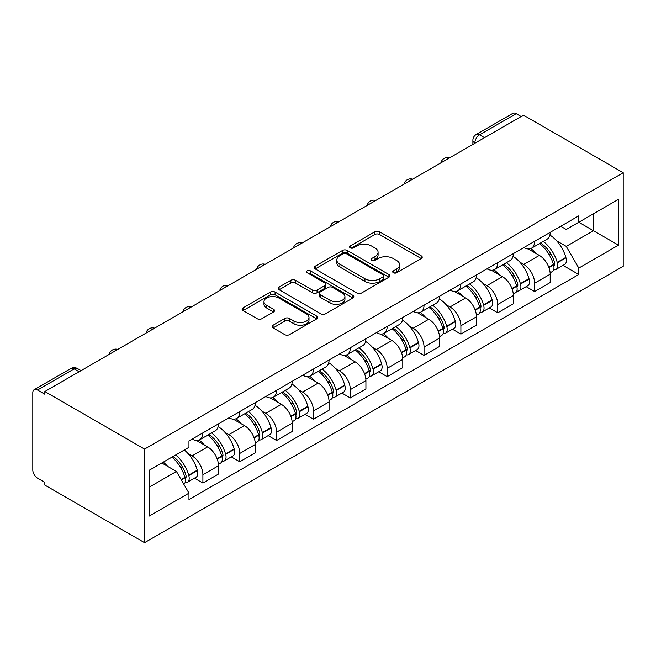 <?xml version="1.0" encoding="UTF-8"?>
<svg xmlns="http://www.w3.org/2000/svg" width="656" height="656" viewBox="0 0 656 656"><rect width="100%" height="100%" fill="white"/><g stroke="black" fill="none" stroke-linecap="round" stroke-linejoin="round"><path stroke-width="0.98" d="M393.387 272.757A2.296 1.328 0 0 0 396.634 272.757L421.275 258.53A3.28 1.894 0 0 0 422.234 257.193A3.28 1.894 0 0 0 421.275 255.856L379.537 231.757A3.28 1.894 0 0 0 374.896 231.757L350.255 245.984A2.296 1.328 0 0 0 349.582 246.918A2.296 1.328 0 0 0 350.255 247.853A2.296 1.328 0 0 0 353.502 247.853L356.692 246.016A10.496 6.06 0 0 1 371.534 246.016L375.011 248.025A10.496 6.06 0 0 1 378.086 252.306A10.496 6.06 0 0 1 375.011 256.594L371.821 258.431A2.296 1.328 0 0 0 371.148 259.366A2.296 1.328 0 0 0 371.821 260.309A2.296 1.328 0 0 0 375.068 260.309L378.258 258.464A10.496 6.06 0 0 1 393.1 258.464L396.577 260.473A10.496 6.06 0 0 1 399.652 264.762A10.496 6.06 0 0 1 396.577 269.042L393.387 270.887A2.296 1.328 0 0 0 392.714 271.822A2.296 1.328 0 0 0 393.387 272.757L393.387 270.887M273.093 325.204A3.28 1.894 0 0 0 272.133 326.549A3.28 1.894 0 0 0 273.093 327.885L284.802 334.65A3.28 1.894 0 0 0 289.444 334.65L316.807 318.849A3.28 1.894 0 0 0 317.766 317.512A3.28 1.894 0 0 0 316.807 316.167L275.061 292.068A3.28 1.894 0 0 0 270.428 292.068L243.064 307.869A3.28 1.894 0 0 0 242.105 309.206A3.28 1.894 0 0 0 243.064 310.55L257.209 318.718A3.28 1.894 0 0 0 261.842 318.718L273.56 311.953A3.28 1.894 0 0 0 274.52 310.616A3.28 1.894 0 0 0 273.56 309.271L266.541 305.229A8.774 5.068 0 0 1 263.974 301.645A8.774 5.068 0 0 1 269.386 296.963A8.774 5.068 0 0 1 278.948 298.062L306.426 313.929A8.774 5.068 0 0 1 309.001 317.512A8.774 5.068 0 0 1 303.58 322.186A8.774 5.068 0 0 1 294.019 321.087L289.444 318.447A3.28 1.894 0 0 0 284.802 318.447L273.093 325.204L273.093 327.885M144.55 449.081L44.846 391.525L523.504 115.177L623.2 172.733L144.55 449.081L144.55 542.66L623.2 266.311L623.2 172.733M356.921 293.011A3.28 1.894 0 0 0 361.563 293.011L388.926 277.209A3.28 1.894 0 0 0 389.885 275.873A3.28 1.894 0 0 0 388.926 274.528L347.188 250.436A3.28 1.894 0 0 0 342.547 250.436L315.183 266.229A3.28 1.894 0 0 0 314.224 267.566A3.28 1.894 0 0 0 315.183 268.911L356.921 293.011M308.099 273.257A2.296 1.328 0 0 1 310.427 273.577L310.427 270.846L352.862 295.348A3.28 1.894 0 0 1 353.83 296.692A3.28 1.894 0 0 1 352.862 298.029L325.499 313.83A3.28 1.894 0 0 1 320.866 313.83L279.12 289.731L279.12 287.049A3.28 1.894 0 0 0 278.16 288.386A3.28 1.894 0 0 0 279.12 289.731M279.12 287.049L290.829 280.292A3.28 1.894 0 0 1 295.471 280.292L312.404 290.059A3.28 1.894 0 0 0 317.037 290.059L324.81 285.573A3.28 1.894 0 0 0 325.77 284.237A3.28 1.894 0 0 0 324.81 282.9L307.18 272.724A2.296 1.328 0 0 1 306.508 271.789A2.296 1.328 0 0 1 307.926 270.559A2.296 1.328 0 0 1 310.427 270.846M44.846 391.525L44.846 394.248L37.523 390.025A6.683 3.854 -120 0 0 34.186 389.689A6.683 3.854 -120 0 0 32.8 392.747L32.8 469.95A6.683 3.854 -120 0 0 37.523 478.142L44.846 482.365L44.846 485.096L144.55 542.66M484.522 137.678L479.561 134.816A6.683 3.854 60 0 0 476.215 134.488L512.836 113.34A6.683 3.854 60 0 1 516.174 113.677L479.561 134.816A6.683 3.854 120 0 0 474.829 143L474.829 143.27M521.135 116.538L516.174 113.677M534.607 241.351A15.367 8.872 60 0 1 531.417 248.247L547.014 239.243A15.367 8.872 -120 0 0 550.195 232.347M519.806 262.129L523.734 264.401A15.367 8.872 60 0 1 534.607 283.22L550.195 274.216A15.367 8.872 -120 0 0 539.33 255.397L528.17 248.952M550.195 274.216L550.195 282.539L534.607 291.543L526.145 286.664M531.417 248.247A15.367 8.872 60 0 1 523.857 247.55M534.607 283.22L534.607 291.543M497.748 262.621A15.367 8.872 60 0 1 494.567 269.526L510.155 260.522A15.367 8.872 -120 0 0 513.345 253.626M489.294 307.943L497.748 312.822L513.345 303.818L513.345 295.495A15.367 8.872 -120 0 0 502.471 276.676L491.311 270.231M494.567 269.526A15.367 8.872 60 0 1 486.998 268.829M482.947 283.408L486.883 285.68A15.367 8.872 60 0 1 497.748 304.499L497.748 312.822M460.889 283.9A15.367 8.872 60 0 1 457.708 290.805L473.304 281.801A15.367 8.872 -120 0 0 476.486 274.905M452.435 329.214L460.889 334.101L476.486 325.097L476.486 316.774A15.367 8.872 -120 0 0 465.621 297.955L454.46 291.51M457.708 290.805A15.367 8.872 60 0 1 450.147 290.108M446.096 304.687L450.024 306.959A15.367 8.872 60 0 1 460.889 325.778L460.889 334.101M424.038 305.179A15.367 8.872 60 0 1 420.857 312.084L436.445 303.08A15.367 8.872 -120 0 0 439.627 296.176M415.584 350.493L424.038 355.38L439.627 346.376L439.627 338.053A15.367 8.872 -120 0 0 428.762 319.234L417.601 312.789M420.857 312.084A15.367 8.872 60 0 1 413.288 311.387M409.237 325.966L413.173 328.238A15.367 8.872 60 0 1 424.038 347.057L424.038 355.38M387.179 326.458A15.367 8.872 60 0 1 383.998 333.363L399.594 324.359A15.367 8.872 -120 0 0 402.776 317.455M378.725 371.772L387.179 376.659L402.776 367.655L402.776 359.332A15.367 8.872 -120 0 0 391.911 340.513L380.742 334.068M383.998 333.363A15.367 8.872 60 0 1 376.429 332.666M372.387 347.245L376.314 349.509A15.367 8.872 60 0 1 387.179 368.336L387.179 376.659M350.329 347.737A15.367 8.872 60 0 1 347.147 354.642L362.735 345.638A15.367 8.872 -120 0 0 365.917 338.734M341.866 393.051L350.329 397.938L365.917 388.934L365.917 380.611A15.367 8.872 -120 0 0 355.052 361.792L343.892 355.347M347.147 354.642A15.367 8.872 60 0 1 339.578 353.945M335.528 368.524L339.455 370.788A15.367 8.872 60 0 1 350.329 389.615L350.329 397.938M313.47 369.016A15.367 8.872 60 0 1 310.288 375.913L325.876 366.917A15.367 8.872 -120 0 0 329.066 360.013M305.015 414.33L313.47 419.217L329.066 410.213L329.066 401.89A15.367 8.872 -120 0 0 318.193 383.063L307.033 376.626M310.288 375.913A15.367 8.872 60 0 1 302.719 375.224M298.669 389.795L302.605 392.067A15.367 8.872 60 0 1 313.47 410.894L313.47 419.217M276.611 390.295A15.367 8.872 60 0 1 273.429 397.192L289.025 388.196A15.367 8.872 -120 0 0 292.207 381.292M268.156 435.609L276.611 440.488L292.207 431.492L292.207 423.169A15.367 8.872 -120 0 0 281.342 404.342L270.182 397.905M273.429 397.192A15.367 8.872 60 0 1 265.869 396.503M261.818 411.074L265.746 413.346A15.367 8.872 60 0 1 276.611 432.173L276.611 440.488M239.76 411.574A15.367 8.872 60 0 1 236.578 418.471L252.166 409.467A15.367 8.872 -120 0 0 255.348 402.571M231.306 456.888L239.76 461.767L255.348 452.771L255.348 444.448A15.367 8.872 -120 0 0 244.483 425.621L233.323 419.184M236.578 418.471A15.367 8.872 60 0 1 229.01 417.782M224.959 432.353L228.895 434.625A15.367 8.872 60 0 1 239.76 453.452L239.76 461.767M202.901 432.853A15.367 8.872 60 0 1 199.719 439.75L215.316 430.746A15.367 8.872 -120 0 0 218.497 423.85M194.447 478.167L202.901 483.046L218.497 474.042L218.497 465.727A15.367 8.872 -120 0 0 207.632 446.9L196.464 440.455M199.719 439.75A15.367 8.872 60 0 1 192.151 439.061M188.108 453.632L192.036 455.904A15.367 8.872 60 0 1 202.901 474.731L202.901 483.046M560.708 226.271L566.259 229.477L618.477 199.334L593.434 213.79L593.434 230.707L566.259 246.394L556.657 240.85M149.273 487.137L176.439 471.451L188.961 493.14L149.273 516.059L149.273 470.229L188.961 447.31L188.961 440.898L578.781 215.84L578.781 222.253L618.477 245.164L578.781 268.083L566.259 246.394M618.477 199.334L618.477 245.164M188.961 493.14L188.961 499.552L578.781 274.495L578.781 268.083M176.439 471.451L161.794 462.997M563.004 265.385L578.781 274.495M394.305 273.085L396.577 271.773A10.496 6.06 0 0 0 399.652 267.484L399.652 264.762M378.086 252.306L378.086 255.036A10.496 6.06 0 0 1 375.011 259.317L372.739 260.629M421.234 258.554L379.537 234.487A3.28 1.894 0 0 0 374.896 234.487L351.173 248.181M388.885 277.234L347.188 253.159A3.28 1.894 0 0 0 342.547 253.159L315.224 268.935M383.129 276.807A2.296 1.328 0 0 0 383.801 275.873A2.296 1.328 0 0 0 383.129 274.93L346.491 253.782A2.296 1.328 0 0 0 343.244 253.782L339.882 255.717A10.496 6.06 0 0 0 336.807 260.006A10.496 6.06 0 0 0 339.882 264.286L364.925 278.751A10.496 6.06 0 0 0 379.767 278.751L383.129 276.807L383.129 279.538A2.296 1.328 0 0 0 383.801 278.595L383.801 275.873M336.807 260.006L336.807 262.736A10.496 6.06 0 0 0 339.882 267.017L339.882 264.286M383.129 279.538L379.767 281.473A10.496 6.06 0 0 1 364.925 281.473L339.882 267.017M279.169 289.755L290.829 283.015L290.829 280.292M325.77 284.237L325.77 286.967A3.28 1.894 0 0 1 324.81 288.304L317.037 292.789A3.28 1.894 0 0 1 312.404 292.789L295.471 283.015A3.28 1.894 0 0 0 290.829 283.015M310.427 273.577L352.821 298.054M329.968 300.202A8.774 5.068 0 0 0 339.529 301.301A8.774 5.068 0 0 0 344.941 296.627A8.774 5.068 0 0 0 342.375 293.043L332.69 287.451A3.28 1.894 0 0 0 328.049 287.451L320.284 291.936A3.28 1.894 0 0 0 319.324 293.273A3.28 1.894 0 0 0 320.284 294.618L329.968 300.202L329.968 302.933A8.774 5.068 0 0 0 339.529 304.031A8.774 5.068 0 0 0 344.941 299.349L344.941 296.627M319.324 293.273L319.324 296.004A3.28 1.894 0 0 0 320.284 297.34L320.284 294.618M329.968 302.933L320.284 297.34M309.001 317.512L309.001 320.235A8.774 5.068 0 0 1 303.58 324.917A8.774 5.068 0 0 1 294.019 323.818L289.444 321.178A3.28 1.894 0 0 0 284.802 321.178L273.134 327.91M263.974 301.645L263.974 304.368A8.774 5.068 0 0 0 266.541 307.951L266.541 305.229M273.511 311.977L266.541 307.951M316.766 318.873L275.061 294.798A3.28 1.894 0 0 0 270.428 294.798L243.105 310.575M540.405 243.056A21.049 12.152 60 0 1 540.511 243.122A21.049 12.152 60 0 1 554.361 262.006L554.484 262.441A4.092 2.362 60 0 1 553.836 265.655A4.092 2.362 60 0 1 553.746 265.705M539.486 243.589A25.395 14.662 60 0 1 553.443 264.54L553.566 264.975A8.438 4.871 60 0 1 552.229 271.6L550.13 272.814M553.672 269.739A8.438 4.871 -120 0 0 556.009 269.419A8.438 4.871 -120 0 0 557.346 262.794L557.223 262.359A25.395 14.662 -120 0 0 543.266 241.408M549.876 235.045A25.395 14.662 60 0 1 565.841 257.382L565.964 257.816A8.438 4.871 60 0 1 564.636 264.442L556.009 269.419M530.827 248.542A25.395 14.662 60 0 1 536.124 253.544M548.473 253.585L551.712 255.455M503.546 264.335A21.049 12.152 60 0 1 503.652 264.401A21.049 12.152 60 0 1 517.502 283.285L517.633 283.72A4.092 2.362 60 0 1 516.985 286.934A4.092 2.362 60 0 1 516.887 286.984M502.627 264.868A25.395 14.662 60 0 1 516.584 285.819L516.707 286.254A8.438 4.871 60 0 1 515.378 292.879L513.279 294.093M516.821 291.018A8.438 4.871 -120 0 0 519.158 290.698A8.438 4.871 -120 0 0 520.487 284.073L520.364 283.638A25.395 14.662 -120 0 0 506.407 262.687M513.025 256.324A25.395 14.662 60 0 1 528.99 278.661L529.113 279.095A8.438 4.871 60 0 1 527.777 285.721L519.158 290.698M493.968 269.821A25.395 14.662 60 0 1 499.273 274.823M511.614 274.864L514.853 276.725M466.695 285.614A21.049 12.152 60 0 1 466.801 285.68A21.049 12.152 60 0 1 480.651 304.564L480.774 304.999A4.092 2.362 60 0 1 480.126 308.213A4.092 2.362 60 0 1 480.036 308.263M465.776 286.147A25.395 14.662 60 0 1 479.725 307.098L479.848 307.533A8.438 4.871 60 0 1 478.519 314.158L476.42 315.372M479.962 312.297A8.438 4.871 -120 0 0 482.299 311.977A8.438 4.871 -120 0 0 483.628 305.352L483.505 304.917A25.395 14.662 -120 0 0 469.557 283.966M476.166 277.603A25.395 14.662 60 0 1 492.131 299.94L492.254 300.374A8.438 4.871 60 0 1 490.926 307L482.299 311.977M457.109 291.1A25.395 14.662 60 0 1 462.414 296.102M474.764 296.135L477.994 298.004M429.836 306.893A21.049 12.152 60 0 1 429.942 306.959A21.049 12.152 60 0 1 443.792 325.843L443.915 326.278A4.092 2.362 60 0 1 443.267 329.492A4.092 2.362 60 0 1 443.177 329.542M428.917 307.426A25.395 14.662 60 0 1 442.874 328.377L442.997 328.812A8.438 4.871 60 0 1 441.66 335.437L439.569 336.651M443.103 333.576A8.438 4.871 -120 0 0 445.44 333.256A8.438 4.871 -120 0 0 446.777 326.631L446.654 326.196A25.395 14.662 -120 0 0 432.698 305.245M439.315 298.874A25.395 14.662 60 0 1 455.272 321.219L455.395 321.653A8.438 4.871 60 0 1 454.067 328.279L445.44 333.256M420.258 312.379A25.395 14.662 60 0 1 425.555 317.381M437.905 317.414L441.144 319.283M392.985 328.172A21.049 12.152 60 0 1 393.092 328.238A21.049 12.152 60 0 1 406.941 347.122L407.064 347.557A4.092 2.362 60 0 1 406.417 350.771A4.092 2.362 60 0 1 406.326 350.821M392.058 328.705A25.395 14.662 60 0 1 406.015 349.656L406.138 350.091A8.438 4.871 60 0 1 404.809 356.716L402.71 357.93M406.253 354.847A8.438 4.871 -120 0 0 408.59 354.535A8.438 4.871 -120 0 0 409.918 347.91L409.795 347.475A25.395 14.662 -120 0 0 395.839 326.524M402.456 320.153A25.395 14.662 60 0 1 418.421 342.498L418.544 342.932A8.438 4.871 60 0 1 417.208 349.558L408.59 354.535M383.399 333.658A25.395 14.662 60 0 1 388.705 338.66M401.046 338.693L404.285 340.562M356.126 349.451A21.049 12.152 60 0 1 356.233 349.509A21.049 12.152 60 0 1 370.082 368.401L370.205 368.836A4.092 2.362 60 0 1 369.558 372.05A4.092 2.362 60 0 1 369.467 372.1M355.208 349.984A25.395 14.662 60 0 1 369.164 370.935L369.287 371.37A8.438 4.871 60 0 1 367.95 377.995L365.851 379.209M369.394 376.126A8.438 4.871 -120 0 0 371.731 375.814A8.438 4.871 -120 0 0 373.067 369.189L372.944 368.754A25.395 14.662 -120 0 0 358.988 347.803M365.597 341.432A25.395 14.662 60 0 1 381.562 363.777L381.685 364.211A8.438 4.871 60 0 1 380.357 370.837L371.731 375.814M346.548 354.937A25.395 14.662 60 0 1 351.846 359.939M364.195 359.972L367.434 361.841M319.267 370.73A21.049 12.152 60 0 1 319.374 370.788A21.049 12.152 60 0 1 333.223 389.68L333.355 390.115A4.092 2.362 60 0 1 332.707 393.329A4.092 2.362 60 0 1 332.608 393.379M318.349 371.263A25.395 14.662 60 0 1 332.305 392.214L332.428 392.649A8.438 4.871 60 0 1 331.1 399.274L329 400.488M332.543 397.405A8.438 4.871 -120 0 0 334.88 397.093A8.438 4.871 -120 0 0 336.208 390.468L336.085 390.033A25.395 14.662 -120 0 0 322.129 369.082M328.746 362.711A25.395 14.662 60 0 1 344.712 385.056L344.835 385.49A8.438 4.871 60 0 1 343.498 392.116L334.88 397.093M309.689 376.208A25.395 14.662 60 0 1 314.995 381.218M327.336 381.251L330.575 383.12M282.416 392.009A21.049 12.152 60 0 1 282.523 392.067A21.049 12.152 60 0 1 296.373 410.959L296.496 411.394A4.092 2.362 60 0 1 295.848 414.608A4.092 2.362 60 0 1 295.758 414.658M281.498 392.542A25.395 14.662 60 0 1 295.446 413.493L295.569 413.928A8.438 4.871 60 0 1 294.241 420.553L292.141 421.759M295.684 418.684A8.438 4.871 -120 0 0 298.021 418.372A8.438 4.871 -120 0 0 299.349 411.747L299.226 411.312A25.395 14.662 -120 0 0 285.278 390.361M291.887 383.99A25.395 14.662 60 0 1 307.853 406.326L307.976 406.769A8.438 4.871 60 0 1 306.647 413.387L298.021 418.372M272.83 397.487A25.395 14.662 60 0 1 278.136 402.497M290.485 402.53L293.716 404.399M245.557 413.288A21.049 12.152 60 0 1 245.664 413.346A21.049 12.152 60 0 1 259.514 432.238L259.637 432.673A4.092 2.362 60 0 1 258.989 435.887A4.092 2.362 60 0 1 258.899 435.937M244.639 413.821A25.395 14.662 60 0 1 258.595 434.772L258.718 435.207A8.438 4.871 60 0 1 257.382 441.832L255.291 443.038M258.825 439.963A8.438 4.871 -120 0 0 261.162 439.651A8.438 4.871 -120 0 0 262.498 433.026L262.375 432.591A25.395 14.662 -120 0 0 248.419 411.64M255.036 405.269A25.395 14.662 60 0 1 270.994 427.605L271.125 428.048A8.438 4.871 60 0 1 269.788 434.666L261.162 439.651M235.98 418.766A25.395 14.662 60 0 1 241.277 423.776M253.626 423.809L256.865 425.678M208.706 434.567A21.049 12.152 60 0 1 208.813 434.625A21.049 12.152 60 0 1 222.663 453.517L222.786 453.952A4.092 2.362 60 0 1 222.138 457.166A4.092 2.362 60 0 1 222.048 457.216M207.78 435.1A25.395 14.662 60 0 1 221.736 456.051L221.859 456.486A8.438 4.871 60 0 1 220.531 463.111L218.432 464.317M221.974 461.242A8.438 4.871 -120 0 0 224.311 460.922A8.438 4.871 -120 0 0 225.639 454.305L225.516 453.862A25.395 14.662 -120 0 0 211.56 432.911M218.177 426.548A25.395 14.662 60 0 1 234.143 448.884L234.266 449.327A8.438 4.871 60 0 1 232.929 455.945L224.311 460.922M199.121 440.045A25.395 14.662 60 0 1 204.426 445.055M216.767 445.088L220.006 446.957M172.979 456.535A21.049 12.152 60 0 1 185.804 474.796L185.927 475.231A4.092 2.362 60 0 1 185.279 478.445A4.092 2.362 60 0 1 185.189 478.495M171.913 457.158A25.395 14.662 60 0 1 184.885 477.33L185.008 477.765A8.438 4.871 60 0 1 183.844 484.276M185.115 482.521A8.438 4.871 -120 0 0 187.452 482.201A8.438 4.871 -120 0 0 188.789 475.584L188.666 475.141A25.395 14.662 -120 0 0 175.693 454.969M184.32 449.991A25.395 14.662 60 0 1 197.284 470.163L197.407 470.598A8.438 4.871 60 0 1 196.078 477.224L187.452 482.201M163.295 462.136A25.395 14.662 60 0 1 167.567 466.334M179.916 466.367L183.155 468.236M475.067 143.139L474.829 143A6.683 3.854 0 0 1 472.878 140.277L472.878 144.402M239.76 453.452L255.348 444.448M276.611 432.173L292.207 423.169M313.47 410.894L329.066 401.89M350.329 389.615L365.917 380.611M387.179 368.336L402.776 359.332M424.038 347.057L439.627 338.053M460.889 325.778L476.486 316.774M497.748 304.499L513.345 295.495M202.901 474.731L218.497 465.727M192.036 455.904L207.632 446.9M228.895 434.625L244.483 425.621M265.746 413.346L281.342 404.342M302.605 392.067L318.193 383.063M339.455 370.788L355.052 361.792M376.314 349.509L391.911 340.513M413.173 328.238L428.762 319.234M450.024 306.959L465.621 297.955M486.883 285.68L502.471 276.676M523.734 264.401L539.33 255.397M448.901 158.244A6.683 3.854 120 0 0 445.949 159.949M412.05 179.523A6.683 3.854 120 0 0 409.098 181.228M375.191 200.802A6.683 3.854 120 0 0 372.239 202.507M338.332 222.081A6.683 3.854 120 0 0 335.388 223.786M301.481 243.36A6.683 3.854 120 0 0 298.529 245.065M264.622 264.639A6.683 3.854 120 0 0 261.67 266.344M227.771 285.918A6.683 3.854 120 0 0 224.819 287.615M190.912 307.197A6.683 3.854 120 0 0 187.96 308.894M154.053 328.476A6.683 3.854 120 0 0 151.11 330.173M117.203 349.755A6.683 3.854 120 0 0 114.251 351.452M79.105 371.747L74.144 368.877L37.523 390.025M81.065 370.615L77.482 368.549A6.683 3.854 120 0 0 74.144 368.877A6.683 3.854 60 0 0 70.807 368.549L34.186 389.689M396.577 271.773L396.577 269.042M371.821 260.309L371.821 258.431M375.011 259.317L375.011 256.594M350.255 247.853L350.255 245.984M374.896 234.487L374.896 231.757M379.537 234.487L379.537 231.757M421.275 258.53L421.275 255.856M315.183 268.911L315.183 266.229M342.547 253.159L342.547 250.436M347.188 253.159L347.188 250.436M388.926 277.209L388.926 274.528M364.925 281.473L364.925 278.751M379.767 281.473L379.767 278.751M295.471 283.015L295.471 280.292M312.404 292.789L312.404 290.059M317.037 292.789L317.037 290.059M324.81 288.304L324.81 285.573M352.862 298.029L352.862 295.348M284.802 321.178L284.802 318.447M289.444 321.178L289.444 318.447M294.019 323.818L294.019 321.087M273.56 311.953L273.56 309.271M243.064 310.55L243.064 307.869M270.428 294.798L270.428 292.068M275.061 294.798L275.061 292.068M316.807 318.849L316.807 316.167M548.941 267.648L553.566 264.975M557.346 262.794L565.964 257.816M557.223 262.359L565.841 257.382M553.426 264.507L554.689 263.786M548.785 267.23L553.443 264.54M512.09 288.927L516.707 286.254M520.487 284.073L529.113 279.095M520.364 283.638L528.99 278.661M516.575 285.786L517.83 285.065M511.934 288.509L516.584 285.819M475.231 310.206L479.848 307.533M483.628 305.352L492.254 300.374M483.505 304.917L492.131 299.94M479.716 307.065L480.971 306.344M475.075 309.788L479.725 307.098M438.38 331.477L442.997 328.812M446.777 326.631L455.395 321.653M446.654 326.196L455.272 321.219M442.866 328.344L444.12 327.623M438.224 331.059L442.874 328.377M401.521 352.756L406.138 350.091M409.918 347.91L418.544 342.932M409.795 347.475L418.421 342.498M406.007 349.623L407.261 348.902M401.365 352.338L406.015 349.656M364.662 374.035L369.287 371.37M373.067 369.189L381.685 364.211M372.944 368.754L381.562 363.777M369.148 370.902L370.41 370.181M364.506 373.617L369.164 370.935M327.811 395.314L332.428 392.649M336.208 390.468L344.835 385.49M336.085 390.033L344.712 385.056M332.297 392.181L333.551 391.452M327.656 394.896L332.305 392.214M290.952 416.593L295.569 413.928M299.349 411.747L307.976 406.769M299.226 411.312L307.853 406.326M295.438 413.46L296.692 412.731M290.797 416.175L295.446 413.493M254.102 437.872L258.718 435.207M262.498 433.026L271.125 428.048M262.375 432.591L270.994 427.605M258.587 434.739L259.842 434.01M253.946 437.454L258.595 434.772M217.243 459.151L221.859 456.486M225.639 454.305L234.266 449.327M225.516 453.862L234.143 448.884M221.728 456.018L222.983 455.289M217.087 458.733L221.736 456.051M181.318 479.897L185.008 477.765M188.789 475.584L197.407 470.598M188.666 475.141L197.284 470.163M184.869 477.297L186.132 476.568M181.097 479.511L184.885 477.33M449.467 157.916A6.683 6.683 0 0 0 440.898 162.868M412.616 179.195A6.683 6.683 0 0 0 404.039 184.147M375.757 200.474A6.683 6.683 0 0 0 367.188 205.426M338.906 221.753A6.683 6.683 0 0 0 330.329 226.705M302.047 243.032A6.683 6.683 0 0 0 293.47 247.984M265.188 264.311A6.683 6.683 0 0 0 256.619 269.263M228.337 285.59A6.683 6.683 0 0 0 219.76 290.534M191.478 306.869A6.683 6.683 0 0 0 182.909 311.813M154.627 328.148A6.683 6.683 0 0 0 146.05 333.092M117.768 349.427A6.683 6.683 0 0 0 109.191 354.371M77.482 368.549A6.683 6.683 0 0 0 70.807 368.549M476.215 134.488A6.683 6.683 0 0 0 472.878 140.277"/></g></svg>
